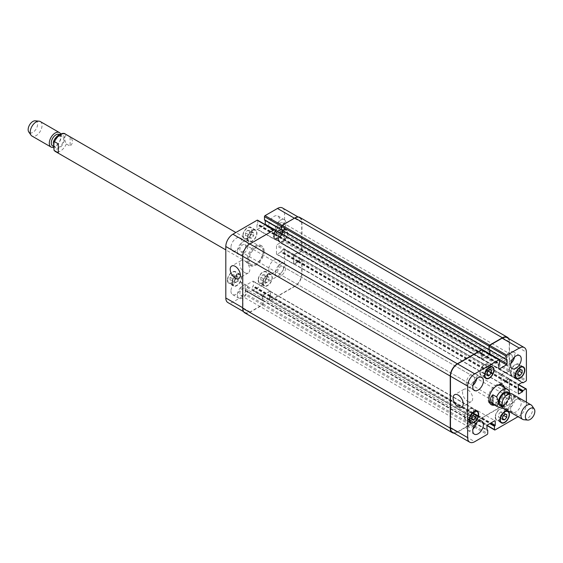 <?xml version="1.0" encoding="UTF-8"?>
<svg xmlns="http://www.w3.org/2000/svg" width="563" height="563" viewBox="0 0 563 563"><rect width="100%" height="100%" fill="white"/><g stroke="black" fill="none" stroke-linecap="round" stroke-linejoin="round"><path stroke-width="0.42" stroke-dasharray="2.81 2.11" d="M70.129 137.069L66.343 134.881C64.147 136.633 64.147 139.652 66.343 143.938L70.129 146.127L70.129 137.069C73.253 140.088 73.253 143.108 70.129 146.127M58.306 143.896L58.306 152.953M264.174 251.168A11.373 6.566 120 0 0 261.823 245.968A11.373 6.566 120 0 0 250.451 252.527A11.373 6.566 120 0 0 250.451 265.659A11.373 6.566 120 0 0 259.212 262.611A11.373 6.566 120 0 0 264.174 251.168M263.231 250.626A11.373 6.566 120 0 0 260.873 245.419A11.373 6.566 120 0 0 249.5 251.985A11.373 6.566 120 0 0 249.5 265.117A11.373 6.566 120 0 0 258.269 262.069A11.373 6.566 120 0 0 263.231 250.626M263.231 251.717A10.035 5.792 120 0 0 261.155 247.122A10.035 5.792 120 0 0 250.225 254.694A10.035 5.792 120 0 0 251.119 264.504A10.035 5.792 120 0 0 258.853 261.816A10.035 5.792 120 0 0 263.231 251.717M54.224 144.635A6.608 3.814 -60 0 1 57.109 137.984A6.608 3.814 -60 0 1 62.197 136.218A6.608 3.814 -60 0 1 62.197 143.846A6.608 3.814 -60 0 1 55.589 147.661A6.608 3.814 -60 0 1 54.224 144.635M59.242 134.508A6.608 3.814 -60 0 1 59.242 142.136A6.608 3.814 -60 0 1 52.633 145.951M60.621 133.917A8.361 4.828 -60 0 1 59.516 142.038A8.361 4.828 -60 0 1 53.105 147.415M40.311 121.552A8.361 4.828 -60 0 1 40.311 131.207A8.361 4.828 -60 0 1 31.95 136.035M35.251 120.82A6.693 3.864 -60 0 1 36.222 128.85A6.693 3.864 -60 0 1 28.79 132.016M508.924 390.539L504.694 387.963L504.694 397.021L508.48 399.202L509.705 398.456L509.895 393.502M504.694 387.963L504.694 397.021M493.723 404.572A11.373 6.566 120 0 0 504.103 389.695A11.373 6.566 120 0 0 503.758 387.189M502.203 384.796A11.373 6.566 120 0 0 501.753 384.487A11.373 6.566 120 0 0 490.38 391.053A11.373 6.566 120 0 0 490.38 404.185A11.373 6.566 120 0 0 490.873 404.424M491.049 403.024A10.035 5.792 120 0 0 498.776 400.335A10.035 5.792 120 0 0 503.16 390.236A10.035 5.792 120 0 0 501.084 385.648M496.524 385.894A10.035 5.792 120 0 0 488.987 398.949M504.701 387.738A11.373 6.566 -60 0 1 505.053 390.236A11.373 6.566 -60 0 1 494.666 405.114M500.803 404.698A6.608 3.814 120 0 0 505.891 402.925A6.608 3.814 120 0 0 508.776 396.282A6.608 3.814 120 0 0 507.411 393.255M511.732 397.985A6.608 3.814 120 0 0 510.367 394.966A6.608 3.814 120 0 0 503.758 398.78A6.608 3.814 120 0 0 503.758 406.402A6.608 3.814 120 0 0 508.846 404.635A6.608 3.814 120 0 0 511.732 397.985M503.596 408.337A8.361 4.828 120 0 0 510.043 406.099A8.361 4.828 120 0 0 513.688 397.682A8.361 4.828 120 0 0 511.957 393.854M523.907 419.738A8.361 4.828 120 0 0 529.825 416.331A8.361 4.828 120 0 0 532.781 408.71A8.361 4.828 120 0 0 531.986 405.747M467.628 401.306A7.164 4.138 -120 0 0 471.203 401.665A7.164 4.138 -120 0 0 471.203 393.396A7.164 4.138 -120 0 0 464.046 389.258A7.164 4.138 -120 0 0 462.948 394.994A7.164 4.138 -120 0 0 467.628 401.306M244.722 272.619A7.164 4.138 -120 0 0 248.304 272.971A7.164 4.138 -120 0 0 248.304 264.701A7.164 4.138 -120 0 0 241.14 260.57A7.164 4.138 -120 0 0 240.042 266.306A7.164 4.138 -120 0 0 244.722 272.619M251.64 232.709L249.571 235.285L249.571 238.043L251.64 238.226L253.709 235.651L253.709 232.892L251.64 232.709L247.502 230.316L245.433 232.892L249.571 235.285M245.433 232.892L245.433 235.651L249.571 238.043M245.433 235.651L247.502 235.841L251.64 238.226M247.502 235.841L249.571 233.265L253.709 235.651M249.571 233.265L249.571 230.506L253.709 232.892M249.571 230.506L247.502 230.316M282.387 232.709L280.318 235.285L280.318 238.043L282.387 238.226L284.456 235.651L284.456 232.892L282.387 232.709L278.249 230.316L276.18 232.892L280.318 235.285M276.18 232.892L276.18 235.651L280.318 238.043M276.18 235.651L278.249 235.841L282.387 238.226M278.249 235.841L280.318 233.265L284.456 235.651M280.318 233.265L280.318 230.506L284.456 232.892M280.318 230.506L278.249 230.316M267.017 277.087L264.948 279.656L264.948 282.422L267.017 282.605L269.086 280.029L269.086 277.27L267.017 277.087L262.879 274.695L260.81 277.27L264.948 279.656M260.81 277.27L260.81 280.029L264.948 282.422M260.81 280.029L262.879 280.212L267.017 282.605M262.879 280.212L264.948 277.636L269.086 280.029M264.948 277.636L264.948 274.878L269.086 277.27M264.948 274.878L262.879 274.695M236.27 277.087L234.201 279.656L234.201 282.422L236.27 282.605L238.339 280.029L238.339 277.27L236.27 277.087L232.132 274.695L230.063 277.27L234.201 279.656M230.063 277.27L230.063 280.029L234.201 282.422M230.063 280.029L232.132 280.212L236.27 282.605M232.132 280.212L234.201 277.636L238.339 280.029M234.201 277.636L234.201 274.878L238.339 277.27M234.201 274.878L232.132 274.695M263.174 282.746A6.27 3.617 120 0 0 264.469 285.617A6.27 3.617 120 0 0 270.74 281.993A6.27 3.617 120 0 0 270.74 274.758A6.27 3.617 120 0 0 265.912 276.433A6.27 3.617 120 0 0 263.174 282.746M258.438 280.015A6.27 3.617 -60 0 1 261.176 273.702A6.27 3.617 -60 0 1 266.01 272.02A6.27 3.617 -60 0 1 266.01 279.262A6.27 3.617 -60 0 1 259.74 282.886A6.27 3.617 -60 0 1 258.438 280.015M262.879 282.915A6.693 3.864 120 0 0 264.258 285.976A6.693 3.864 120 0 0 270.951 282.119A6.693 3.864 120 0 0 270.951 274.392A6.693 3.864 120 0 0 265.792 276.187A6.693 3.864 120 0 0 262.879 282.915M258.143 280.184A6.693 3.864 120 0 0 259.529 283.245A6.693 3.864 120 0 0 266.222 279.389A6.693 3.864 120 0 0 266.222 271.662A6.693 3.864 120 0 0 261.063 273.456A6.693 3.864 120 0 0 258.143 280.184M278.544 238.367A6.27 3.617 120 0 0 279.839 241.238A6.27 3.617 120 0 0 286.117 237.621A6.27 3.617 120 0 0 286.117 230.38A6.27 3.617 120 0 0 281.282 232.062A6.27 3.617 120 0 0 278.544 238.367M273.815 235.637A6.27 3.617 -60 0 1 276.553 229.331A6.27 3.617 -60 0 1 281.38 227.649A6.27 3.617 -60 0 1 281.38 234.891A6.27 3.617 -60 0 1 275.11 238.508A6.27 3.617 -60 0 1 273.815 235.637M278.249 238.543A6.693 3.864 120 0 0 279.635 241.604A6.693 3.864 120 0 0 286.321 237.741A6.693 3.864 120 0 0 286.321 230.014A6.693 3.864 120 0 0 281.169 231.808A6.693 3.864 120 0 0 278.249 238.543M273.519 235.813A6.693 3.864 120 0 0 274.906 238.874A6.693 3.864 120 0 0 281.591 235.01A6.693 3.864 120 0 0 281.591 227.283A6.693 3.864 120 0 0 276.44 229.078A6.693 3.864 120 0 0 273.519 235.813M247.797 238.367A6.27 3.617 120 0 0 249.099 241.238A6.27 3.617 120 0 0 255.37 237.621A6.27 3.617 120 0 0 255.37 230.38A6.27 3.617 120 0 0 250.535 232.062A6.27 3.617 120 0 0 247.797 238.367M243.068 235.637A6.27 3.617 -60 0 1 245.806 229.324A6.27 3.617 -60 0 1 250.641 227.649A6.27 3.617 -60 0 1 250.641 234.891A6.27 3.617 -60 0 1 244.37 238.508A6.27 3.617 -60 0 1 243.068 235.637M247.502 238.543A6.693 3.864 120 0 0 248.888 241.604A6.693 3.864 120 0 0 255.581 237.741A6.693 3.864 120 0 0 255.581 230.014A6.693 3.864 120 0 0 250.422 231.808A6.693 3.864 120 0 0 247.502 238.543M242.773 235.806A6.693 3.864 120 0 0 244.159 238.874A6.693 3.864 120 0 0 250.845 235.01A6.693 3.864 120 0 0 250.845 227.283A6.693 3.864 120 0 0 245.693 229.078A6.693 3.864 120 0 0 242.773 235.806M232.428 282.746A6.27 3.617 120 0 0 233.722 285.617A6.27 3.617 120 0 0 239.993 281.993A6.27 3.617 120 0 0 239.993 274.751A6.27 3.617 120 0 0 235.165 276.433A6.27 3.617 120 0 0 232.428 282.746M227.698 280.015A6.27 3.617 -60 0 1 230.436 273.702A6.27 3.617 -60 0 1 235.264 272.02A6.27 3.617 -60 0 1 235.264 279.262A6.27 3.617 -60 0 1 228.993 282.886A6.27 3.617 -60 0 1 227.698 280.015M232.132 282.915A6.693 3.864 120 0 0 233.518 285.976A6.693 3.864 120 0 0 240.204 282.119A6.693 3.864 120 0 0 240.204 274.392A6.693 3.864 120 0 0 235.053 276.187A6.693 3.864 120 0 0 232.132 282.915M227.403 280.184A6.693 3.864 120 0 0 228.789 283.245A6.693 3.864 120 0 0 235.475 279.389A6.693 3.864 120 0 0 235.475 271.662A6.693 3.864 120 0 0 230.323 273.456A6.693 3.864 120 0 0 227.403 280.184M275.293 273.02A7.523 4.342 120 0 0 276.848 276.461A7.523 4.342 120 0 0 284.378 272.119A7.523 4.342 120 0 0 284.378 263.428A7.523 4.342 120 0 0 278.579 265.447A7.523 4.342 120 0 0 275.293 273.02M283.52 268.269A4.11 2.372 -60 0 1 281.725 272.408A4.11 2.372 -60 0 1 278.558 273.505A4.11 2.372 -60 0 1 278.558 268.755A4.11 2.372 -60 0 1 282.668 266.383A4.11 2.372 -60 0 1 283.52 268.269M268.79 269.262A7.523 4.342 120 0 0 270.346 272.71A7.523 4.342 120 0 0 277.869 268.361A7.523 4.342 120 0 0 277.869 259.67A7.523 4.342 120 0 0 272.07 261.689A7.523 4.342 120 0 0 268.79 269.262M230.95 291.106A7.523 4.342 120 0 0 232.505 294.555A7.523 4.342 120 0 0 240.035 290.212A7.523 4.342 120 0 0 240.035 281.521A7.523 4.342 120 0 0 234.236 283.534A7.523 4.342 120 0 0 230.95 291.106M237.452 294.864A7.523 4.342 120 0 0 239.008 298.306A7.523 4.342 120 0 0 246.538 293.963A7.523 4.342 120 0 0 246.538 285.272A7.523 4.342 120 0 0 240.739 287.292A7.523 4.342 120 0 0 237.452 294.864M245.679 290.114A4.11 2.372 -60 0 1 243.885 294.252A4.11 2.372 -60 0 1 240.718 295.35A4.11 2.372 -60 0 1 240.718 290.607A4.11 2.372 -60 0 1 244.828 288.228A4.11 2.372 -60 0 1 245.679 290.114M237.452 251.168A7.523 4.342 120 0 0 239.008 254.617A7.523 4.342 120 0 0 246.538 250.268A7.523 4.342 120 0 0 246.538 241.583A7.523 4.342 120 0 0 240.739 243.596A7.523 4.342 120 0 0 237.452 251.168M245.679 246.418A4.11 2.372 -60 0 1 243.885 250.556A4.11 2.372 -60 0 1 240.718 251.661A4.11 2.372 -60 0 1 240.718 246.911A4.11 2.372 -60 0 1 244.828 244.539A4.11 2.372 -60 0 1 245.679 246.418M230.95 247.417A7.523 4.342 120 0 0 232.505 250.859A7.523 4.342 120 0 0 240.035 246.517A7.523 4.342 120 0 0 240.035 237.825A7.523 4.342 120 0 0 234.236 239.845A7.523 4.342 120 0 0 230.95 247.417M268.79 225.566A7.523 4.342 120 0 0 270.346 229.014A7.523 4.342 120 0 0 277.869 224.665A7.523 4.342 120 0 0 277.869 215.981A7.523 4.342 120 0 0 272.07 217.994A7.523 4.342 120 0 0 268.79 225.566M275.293 229.324A7.523 4.342 120 0 0 276.848 232.765A7.523 4.342 120 0 0 284.378 228.423A7.523 4.342 120 0 0 284.378 219.732A7.523 4.342 120 0 0 278.579 221.752A7.523 4.342 120 0 0 275.293 229.324M283.52 224.574A4.11 2.372 -60 0 1 281.725 228.712A4.11 2.372 -60 0 1 278.558 229.81A4.11 2.372 -60 0 1 278.558 225.066A4.11 2.372 -60 0 1 282.668 222.688A4.11 2.372 -60 0 1 283.52 224.574M257.558 220.168A0.837 0.486 -60 0 1 257.734 220.548L257.734 223.828L256.96 224.82L256.96 228.979A0.837 0.486 120 0 0 257.136 229.366A0.837 0.486 120 0 0 257.551 229.324L264.652 225.228A0.837 0.486 120 0 0 265.173 224.56M265.243 220.492L265.173 219.887L264.709 220.07M282.499 207.972A10.035 5.792 -60 0 1 284.575 212.561L284.575 240.556A0.837 0.486 -60 0 1 283.984 241.576L281.148 243.216L280.67 242.604L277.066 244.687A0.837 0.486 120 0 0 276.475 245.707L276.475 253.899A0.837 0.486 120 0 0 276.644 254.286A0.837 0.486 120 0 0 277.066 254.244L280.67 252.161L281.148 250.999L283.984 249.36A0.837 0.486 -60 0 1 284.399 249.318A0.837 0.486 -60 0 1 284.575 249.705L284.575 264.04A10.035 5.792 -60 0 1 277.482 276.327L253.237 290.325A0.837 0.486 -60 0 1 252.822 290.367A0.837 0.486 -60 0 1 252.646 289.98L252.646 286.708L253.413 285.715L253.413 281.549A0.837 0.486 120 0 0 253.244 281.169A0.837 0.486 120 0 0 252.822 281.211L245.728 285.307A0.837 0.486 120 0 0 245.137 286.328L245.137 290.494L245.904 290.599L245.904 293.872A0.837 0.486 -60 0 1 245.313 294.899L232.899 302.064A10.035 5.792 -60 0 1 227.881 302.563M485.186 367.54L483.117 370.116L483.117 372.875L485.186 373.065L487.255 370.489L487.255 367.73L485.186 367.54L489.324 369.933M487.255 372.509L483.117 370.116M487.255 375.268L483.117 372.875M487.255 374.254L485.186 373.065M488.36 371.13L487.255 370.489M491.393 370.116L487.255 367.73M515.933 367.54L513.864 370.116L513.864 372.875L515.933 373.065L518.002 370.489L518.002 367.73L515.933 367.54L520.071 369.933M518.002 372.509L513.864 370.116M518.002 375.268L513.864 372.875M518.002 374.254L515.933 373.065M519.107 371.13L518.002 370.489M522.14 370.116L518.002 367.73M500.556 411.919L498.487 414.495L498.487 417.253L500.556 417.436L502.625 414.868L502.625 412.102L500.556 411.919L504.694 414.312M502.625 416.887L498.487 414.495M502.625 419.646L498.487 417.253M502.625 418.633L500.556 417.436M503.737 415.501L502.625 414.868M506.763 414.495L502.625 412.102M469.809 411.919L467.74 414.495L467.74 417.253L469.809 417.436L471.885 414.861L471.885 412.102L469.809 411.919L473.955 414.312M471.885 416.88L467.74 414.495M471.885 419.646L467.74 417.253M471.885 418.633L469.809 417.436M472.99 415.501L471.885 414.861M476.024 414.495L471.885 412.102M495.531 416.901A6.27 3.617 120 0 0 496.833 419.766A6.27 3.617 120 0 0 503.104 416.148A6.27 3.617 120 0 0 503.104 408.907A6.27 3.617 120 0 0 498.269 410.589A6.27 3.617 120 0 0 495.531 416.901M495.236 417.07A6.693 3.864 120 0 0 496.622 420.132A6.693 3.864 120 0 0 503.308 416.268A6.693 3.864 120 0 0 503.308 408.548A6.693 3.864 120 0 0 498.156 410.336A6.693 3.864 120 0 0 495.236 417.07M510.901 372.523A6.27 3.617 120 0 0 512.203 375.394A6.27 3.617 120 0 0 518.474 371.77A6.27 3.617 120 0 0 518.474 364.528A6.27 3.617 120 0 0 513.639 366.21A6.27 3.617 120 0 0 510.901 372.523M510.606 372.692A6.693 3.864 120 0 0 511.992 375.753A6.693 3.864 120 0 0 518.685 371.89A6.693 3.864 120 0 0 518.685 364.17A6.693 3.864 120 0 0 513.526 365.957A6.693 3.864 120 0 0 510.606 372.692M480.162 372.523A6.27 3.617 120 0 0 481.456 375.394A6.27 3.617 120 0 0 487.727 371.77A6.27 3.617 120 0 0 487.727 364.528A6.27 3.617 120 0 0 482.899 366.21A6.27 3.617 120 0 0 480.162 372.523M479.866 372.692A6.693 3.864 120 0 0 481.252 375.753A6.693 3.864 120 0 0 487.938 371.89A6.693 3.864 120 0 0 487.938 364.17A6.693 3.864 120 0 0 482.787 365.957A6.693 3.864 120 0 0 479.866 372.692M464.785 416.894A6.27 3.617 120 0 0 466.087 419.766A6.27 3.617 120 0 0 472.357 416.148A6.27 3.617 120 0 0 472.357 408.907A6.27 3.617 120 0 0 467.522 410.589A6.27 3.617 120 0 0 464.785 416.894M464.489 417.07A6.693 3.864 120 0 0 465.875 420.132A6.693 3.864 120 0 0 472.568 416.268A6.693 3.864 120 0 0 472.568 408.548A6.693 3.864 120 0 0 467.41 410.336A6.693 3.864 120 0 0 464.489 417.07M526.398 402.193L526.398 403.657A10.035 5.792 -60 0 1 519.297 415.944L518.037 416.676M510.606 408.879A7.523 4.342 -60 0 1 513.892 401.306A7.523 4.342 -60 0 1 519.691 399.287A7.523 4.342 -60 0 1 519.691 407.978A7.523 4.342 -60 0 1 512.168 412.32A7.523 4.342 -60 0 1 510.606 408.879M504.103 405.121A7.523 4.342 120 0 0 505.665 408.569A7.523 4.342 120 0 0 513.189 404.22A7.523 4.342 120 0 0 513.189 395.529A7.523 4.342 120 0 0 507.39 397.548A7.523 4.342 120 0 0 504.103 405.121M512.33 400.37A4.11 2.372 120 0 0 511.478 398.491A4.11 2.372 120 0 0 507.369 400.863A4.11 2.372 120 0 0 507.369 405.606A4.11 2.372 120 0 0 510.535 404.508A4.11 2.372 120 0 0 512.33 400.37M514.568 356.956A7.523 4.342 120 0 0 513.189 351.84A7.523 4.342 120 0 0 507.39 353.853A7.523 4.342 120 0 0 504.103 361.425A7.523 4.342 120 0 0 505.665 364.873A7.523 4.342 120 0 0 510.782 363.508M512.33 356.675A4.11 2.372 120 0 0 511.478 354.796A4.11 2.372 120 0 0 507.369 357.167A4.11 2.372 120 0 0 507.369 361.918A4.11 2.372 120 0 0 510.535 360.813A4.11 2.372 120 0 0 512.33 356.675M476.734 378.8A7.523 4.342 120 0 0 475.348 373.684A7.523 4.342 120 0 0 469.549 375.704A7.523 4.342 120 0 0 466.263 383.276A7.523 4.342 120 0 0 467.825 386.718A7.523 4.342 120 0 0 472.948 385.359M474.496 378.526A4.11 2.372 120 0 0 473.645 376.64A4.11 2.372 120 0 0 469.528 379.012A4.11 2.372 120 0 0 469.528 383.762A4.11 2.372 120 0 0 472.702 382.664A4.11 2.372 120 0 0 474.496 378.526M476.734 422.496A7.523 4.342 120 0 0 475.348 417.38A7.523 4.342 120 0 0 469.549 419.393A7.523 4.342 120 0 0 466.263 426.965A7.523 4.342 120 0 0 467.825 430.413A7.523 4.342 120 0 0 472.948 429.055M474.496 422.215A4.11 2.372 120 0 0 473.645 420.336A4.11 2.372 120 0 0 469.528 422.707A4.11 2.372 120 0 0 469.528 427.458A4.11 2.372 120 0 0 472.702 426.353A4.11 2.372 120 0 0 474.496 422.215M274.821 229.725A0.837 0.486 120 0 1 274.997 230.105L274.997 233.659L274.638 234.138L274.878 230.45A0.837 0.486 120 0 0 274.702 230.07A0.837 0.486 120 0 0 274.287 230.105L250.042 244.103A10.035 5.792 120 0 0 242.949 256.39L242.949 307.87A10.035 5.792 120 0 0 245.032 312.465A10.035 5.792 120 0 0 250.042 311.965L262.464 304.794A0.837 0.486 120 0 0 263.055 303.774L262.984 300.346L245.672 290.459M282.267 230.457L282.387 234.102A0.837 0.486 -60 0 1 281.796 235.123L274.702 239.226A0.837 0.486 -60 0 1 274.28 239.261A0.837 0.486 -60 0 1 274.111 238.881L274.462 234.236L481.991 354.057L481.759 358.49A0.837 0.486 120 0 0 481.928 358.877A0.837 0.486 120 0 0 482.35 358.835L489.205 354.873A0.837 0.486 120 0 0 489.726 354.211M281.62 229.838L281.5 226.488M299.882 217.459A10.035 5.792 120 0 1 301.958 222.054L301.958 250.451A0.837 0.486 120 0 1 301.367 251.478L298.123 253.273L301.128 251.478A0.837 0.486 120 0 0 301.719 250.451L301.719 222.462A10.035 5.792 120 0 0 299.643 217.867A10.035 5.792 120 0 0 294.625 218.367L282.211 225.531A0.837 0.486 120 0 0 281.62 226.558M298.052 252.773L294.329 254.652A0.837 0.486 -60 0 0 293.738 255.679L293.738 263.597A0.837 0.486 -60 0 0 293.914 263.977A0.837 0.486 -60 0 0 294.329 263.934L298.052 261.514L297.82 262.062L294.21 264.138A0.837 0.486 -60 0 1 293.795 264.181A0.837 0.486 -60 0 1 293.619 263.801L293.619 255.609A0.837 0.486 -60 0 1 294.21 254.582L297.989 252.484L505.511 372.298L501.739 374.402A0.837 0.486 120 0 0 501.147 375.422L501.147 383.614A0.837 0.486 120 0 0 501.323 384.001A0.837 0.486 120 0 0 501.739 383.959L505.349 381.876L505.581 381.327L501.858 383.755A0.837 0.486 120 0 1 501.443 383.797A0.837 0.486 120 0 1 501.267 383.41L501.267 375.493A0.837 0.486 120 0 1 501.858 374.465L505.581 372.593M298.052 261.309L301.367 258.987A0.837 0.486 120 0 1 301.782 258.945A0.837 0.486 120 0 1 301.958 259.332L301.958 274.075A10.035 5.792 120 0 1 294.864 286.363L270.268 300.565A0.837 0.486 120 0 1 269.846 300.607A0.837 0.486 120 0 1 269.677 300.227L269.677 296.673L270.029 296.194L269.797 299.882A0.837 0.486 120 0 0 269.966 300.262A0.837 0.486 120 0 0 270.388 300.227L294.625 286.229A10.035 5.792 120 0 0 301.719 273.942L301.719 259.599A0.837 0.486 120 0 0 301.55 259.219A0.837 0.486 120 0 0 301.128 259.261L298.052 261.309L280.909 251.408M270.205 296.096L270.444 291.655A0.837 0.486 -60 0 0 270.268 291.275A0.837 0.486 -60 0 0 269.853 291.317L262.991 295.272A0.837 0.486 -60 0 0 262.4 296.3L262.351 300.551L262.288 296.229A0.837 0.486 -60 0 1 262.879 295.202L269.973 291.106A0.837 0.486 -60 0 1 270.388 291.071A0.837 0.486 -60 0 1 270.564 291.451L270.205 296.096L477.734 415.909L478.093 411.264A0.837 0.486 120 0 0 477.917 410.884A0.837 0.486 120 0 0 477.501 410.927L470.401 415.022A0.837 0.486 120 0 0 469.809 416.043L469.88 420.364L469.929 416.113A0.837 0.486 120 0 1 470.52 415.086L477.382 411.131A0.837 0.486 120 0 1 477.797 411.089A0.837 0.486 120 0 1 477.973 411.469L477.734 415.909M482.407 349.581L282.267 234.032A0.837 0.486 -60 0 1 281.676 235.06L274.821 239.015A0.837 0.486 -60 0 1 274.399 239.057A0.837 0.486 -60 0 1 274.23 238.677L274.462 234.236M244.792 312.873A10.035 5.792 120 0 0 249.81 312.374L262.583 305.005A0.837 0.486 120 0 0 263.174 303.978L262.815 300.361M482.231 349.883A0.837 0.486 -60 0 1 482.407 350.263L482.167 353.951L499.318 363.853M481.991 354.057L481.639 358.694A0.837 0.486 120 0 0 481.808 359.081A0.837 0.486 120 0 0 482.231 359.039L489.324 354.943A0.837 0.486 120 0 0 489.845 354.275M489.916 350.207L489.845 349.602L489.796 350.137M507.172 337.687A10.035 5.792 -60 0 1 509.248 342.276L509.248 370.271A0.837 0.486 -60 0 1 508.656 371.291L505.651 372.945L522.197 382.39L505.82 372.931M298.052 261.169L505.581 381.123L508.656 379.075A0.837 0.486 -60 0 1 509.079 379.033A0.837 0.486 -60 0 1 509.248 379.42L509.248 393.755A10.035 5.792 -60 0 1 502.154 406.043L477.91 420.04A0.837 0.486 -60 0 1 477.494 420.082A0.837 0.486 -60 0 1 477.318 419.695L477.558 416.008L490.267 423.348M262.935 300.29L470.464 420.104L470.584 423.587A0.837 0.486 -60 0 1 469.992 424.615L457.571 431.779A10.035 5.792 -60 0 1 452.553 432.278M482.526 350.052L482.167 353.951M470.464 420.104L470.696 423.791A0.837 0.486 -60 0 1 470.105 424.819L457.339 432.194A10.035 5.792 -60 0 1 454.081 433.158M505.581 380.989L508.896 378.8A0.837 0.486 -60 0 1 509.311 378.758A0.837 0.486 -60 0 1 509.487 379.145L509.487 393.889A10.035 5.792 -60 0 1 502.393 406.176L477.797 420.378A0.837 0.486 -60 0 1 477.375 420.42A0.837 0.486 -60 0 1 477.206 420.04L477.558 416.008M508.692 338.56A10.035 5.792 -60 0 1 509.487 341.868L509.487 370.271A0.837 0.486 -60 0 1 508.896 371.291L505.581 372.797M54.266 148.16A7.861 4.539 -60 0 1 53.337 145.148A7.861 4.539 -60 0 1 60.684 134.824A7.861 4.539 -60 0 1 63.295 143.312A7.861 4.539 -60 0 1 54.266 148.16M65.449 134.135A10.035 5.792 -60 0 1 66.343 134.881M66.343 143.938A10.035 5.792 -60 0 1 55.413 151.517M502.055 406.127A7.861 4.539 120 0 0 509.663 395.768A7.861 4.539 120 0 0 509.269 393.628M497.551 406.782A10.035 5.792 120 0 0 508.48 399.202M274.878 230.45L257.734 220.548M274.878 233.729L257.734 223.828M274.638 234.138L257.495 224.236M274.111 234.715L256.96 224.82M274.343 234.307L257.2 224.405M274.111 238.881L256.96 228.979M274.702 239.226L257.551 229.324M281.796 235.123L264.652 225.228M282.387 234.102L274.758 229.697M282.387 229.936L265.243 220.042M282.147 229.803L265.004 219.901M301.719 222.462L284.575 212.561M301.719 250.451L284.575 240.556M301.128 251.478L283.984 241.576M298.291 253.118L281.148 243.216M298.052 252.977L280.909 243.082M297.82 252.498L280.67 242.604M298.052 252.639L280.909 242.737M294.21 254.582L277.066 244.687M293.619 255.609L276.475 245.707M293.619 263.801L276.475 253.899M294.21 264.138L277.066 254.244M297.82 262.062L280.67 252.161M298.052 261.647L280.909 251.752M298.291 260.901L281.148 250.999M301.128 259.261L283.984 249.36M301.719 259.599L284.575 249.705M301.719 273.942L284.575 264.04M294.625 286.229L277.482 276.327M270.388 300.227L253.237 290.325M269.797 299.882L252.646 289.98M269.797 296.602L252.646 286.708M270.029 296.194L252.886 286.3M270.564 295.617L253.413 285.715M270.324 296.025L253.181 286.124M270.564 291.451L253.413 281.549M269.973 291.106L252.822 281.211M262.879 295.202L245.728 285.307M262.288 296.229L245.137 286.328M262.288 300.396L245.137 290.494M262.52 300.529L245.377 290.635M263.055 300.494L245.904 290.599M263.055 303.774L245.904 293.872M262.464 304.794L245.313 294.899M250.042 311.965L232.899 302.064M482.407 350.263L499.55 360.165M482.407 353.543L499.55 363.445M481.872 354.12L499.022 364.022M481.639 354.535L498.783 364.43M481.639 358.694L482.231 359.039M489.324 354.943L499.55 360.848M509.248 342.276L526.398 352.178M509.248 370.271L526.398 380.166M508.656 371.291L525.807 381.193M501.739 374.402L518.889 384.297M501.147 375.422L518.298 385.324M501.147 383.614L501.739 383.959M505.349 381.876L518.298 389.35M505.581 381.468L518.298 388.808M505.82 380.715L518.298 387.914M505.581 381.123L518.298 388.463M508.656 379.075L518.467 384.74M509.248 379.42L526.398 389.315M509.248 393.755L526.398 403.657M502.154 406.043L519.297 415.944M477.91 420.04L495.06 429.935M477.318 419.695L487.129 425.361M477.318 416.423L489.796 423.622M477.853 415.839L490.563 423.179M478.093 415.431L491.042 422.904M478.093 411.264L477.501 410.927M470.401 415.022L487.551 424.917M469.809 416.043L486.96 425.945M470.584 420.315L487.727 430.209M470.344 420.174L486.96 429.766M470.584 423.587L487.727 433.489M469.992 424.615L487.136 434.509M457.571 431.779L474.722 441.681M274.997 230.105L482.526 349.926M274.997 233.659L482.526 353.473M274.758 234.067L482.287 353.881M274.23 234.651L481.759 354.465M274.23 238.677L481.759 358.49M274.821 239.015L482.35 358.835M281.676 235.06L489.205 354.873M282.267 230.007L489.796 349.82M282.035 229.866L489.564 349.686M301.958 222.054L509.487 341.868M301.958 250.451L509.487 370.271M301.367 251.478L508.896 371.291M298.291 253.251L505.82 373.065M298.052 253.118L505.581 372.931M297.82 252.639L505.349 372.453M294.329 254.652L501.858 374.465M293.738 255.679L501.267 375.493M293.738 263.597L501.267 383.41M294.329 263.934L501.858 383.755M297.82 261.922L505.349 381.735M298.052 261.514L505.581 381.327M298.291 260.76L505.82 380.581M301.367 258.987L508.896 378.8M301.958 259.332L509.487 379.145M301.958 274.075L509.487 393.889M294.864 286.363L502.393 406.176M270.268 300.565L477.797 420.378M269.677 300.227L477.206 420.04M269.677 296.673L477.206 416.486M269.909 296.265L477.438 416.078M270.444 295.681L477.973 415.501M270.444 291.655L477.973 411.469M269.853 291.317L477.382 411.131M262.991 295.272L470.52 415.086M262.4 296.3L469.929 416.113M262.4 300.325L469.929 420.139M262.639 300.459L470.168 420.28M263.174 300.431L470.696 420.244M263.174 303.978L470.696 423.791M262.583 305.005L470.105 424.819M249.81 312.374L457.339 432.194M249.5 265.117L250.451 265.659M260.873 245.419L261.823 245.968M261.155 247.122L235.841 232.505M251.119 264.504L225.805 249.888M62.197 136.218L59.305 134.55M55.589 147.661L53.035 146.183M502.379 407L503.969 406.204L509.705 398.456M490.38 404.185L491.323 404.727M501.753 384.487L502.696 385.036M501.915 405.339L503.758 406.402M508.516 393.896L510.367 394.966M464.046 389.258L454.587 394.719M471.203 401.665L461.744 407.126M241.14 260.57L231.682 266.032M248.304 272.971L238.846 278.432M270.74 274.758L266.01 272.02M264.469 285.617L259.74 282.886M270.951 274.392L266.222 271.662M264.258 285.976L259.529 283.245M286.117 230.38L281.38 227.649M279.839 241.238L275.11 238.508M286.321 230.014L281.591 227.283M279.635 241.604L274.906 238.874M255.37 230.38L250.641 227.649M249.099 241.238L244.37 238.508M255.581 230.014L250.845 227.283M248.888 241.604L244.159 238.874M239.993 274.751L235.264 272.02M233.722 285.617L228.993 282.886M240.204 274.392L235.475 271.662M233.518 285.976L228.789 283.245M270.346 272.71L276.848 276.461M277.869 259.67L284.378 263.428M232.505 294.555L239.008 298.306M240.035 281.521L246.538 285.272M232.505 250.859L239.008 254.617M240.035 237.825L246.538 241.583M270.346 229.014L276.848 232.765M277.869 215.981L284.378 219.732M506.665 410.969L503.104 408.907M500.394 421.828L496.833 419.766M508.044 411.279L503.308 408.548M501.351 422.862L496.622 420.132M522.042 366.59L518.474 364.528M515.771 377.449L512.203 375.394M523.414 366.9L518.685 364.17M516.721 378.484L511.992 375.753M491.295 366.59L487.727 364.528M485.025 377.449L481.456 375.394M492.667 366.9L487.938 364.17M485.982 378.484L481.252 375.753M475.925 410.969L472.357 408.907M469.655 421.828L466.087 419.766M477.297 411.279L472.568 408.548M470.605 422.862L465.875 420.132M505.665 408.569L512.168 412.32M513.189 395.529L519.691 399.287M278.558 273.505L507.369 405.606M282.668 266.383L511.478 398.491M505.665 364.873L512.168 368.624M513.189 351.84L519.691 355.591M278.558 229.81L507.369 361.918M282.668 222.688L511.478 354.796M467.825 386.718L474.327 390.476M475.348 373.684L481.851 377.442M240.718 251.661L469.528 383.762M244.828 244.539L473.645 376.64M467.825 430.413L474.327 434.164M475.348 417.38L481.851 421.131M240.718 295.35L469.528 427.458M244.828 288.228L473.645 420.336M274.294 229.831L274.702 230.07M257.136 229.366L274.28 239.261M265.173 219.887L282.316 229.781M298.123 216.987L299.643 217.867M280.979 243.23L298.123 253.132M280.838 242.583L297.989 252.484M276.644 254.286L293.795 264.181M284.399 249.318L301.55 259.219M252.822 290.367L269.966 300.262M253.244 281.169L270.388 291.071M245.208 290.649L262.351 300.551M245.841 290.445L262.984 300.346M243.505 311.585L245.032 312.465M481.808 359.081L498.959 368.976M489.845 349.602L506.989 359.497M505.651 372.945L522.098 382.446M505.511 372.298L522.661 382.2M501.323 384.001L518.467 393.896M509.079 379.033L518.607 384.536M477.494 420.082L487.03 425.586M477.917 410.884L495.06 420.779M469.88 420.364L487.03 430.259M470.513 420.16L486.96 429.653M274.399 239.057L481.928 358.877M282.197 229.852L489.726 349.665M298.123 253.273L505.651 373.086M297.989 252.618L505.511 372.439M293.914 263.977L501.443 383.797M301.782 258.945L509.311 378.758M269.846 300.607L477.375 420.42M270.268 291.275L477.797 411.089M262.471 300.48L469.999 420.294M263.104 300.276L470.633 420.089"/><path stroke-width="0.84" d="M58.306 152.953L54.076 150.377L53.295 142.453L54.52 141.707L58.306 143.896L58.306 152.953M53.035 146.183L52.633 145.951A6.608 3.814 -60 0 1 51.268 142.925A6.608 3.814 -60 0 1 54.154 136.281A6.608 3.814 -60 0 1 59.242 134.508L59.305 134.55M53.105 147.415A8.361 4.828 -60 0 1 51.043 147.056A8.361 4.828 -60 0 1 49.312 143.227A8.361 4.828 -60 0 1 52.957 134.817A8.361 4.828 -60 0 1 59.404 132.572A8.361 4.828 -60 0 1 60.621 133.917M51.043 147.056L31.95 136.035A8.361 4.828 -60 0 1 31.014 135.169A8.361 4.828 -60 0 1 30.219 132.206A8.361 4.828 -60 0 1 33.175 124.585A8.361 4.828 -60 0 1 39.093 121.172A8.361 4.828 -60 0 1 40.311 121.552L59.404 132.572M31.014 135.169L28.79 132.016A6.693 3.864 -60 0 1 28.15 129.645A6.693 3.864 -60 0 1 30.515 123.55A6.693 3.864 -60 0 1 35.251 120.82L39.093 121.172M492.871 394.79L496.657 396.971C498.853 401.264 498.853 404.283 496.657 406.029L492.871 403.847L492.871 394.79C489.747 397.809 489.747 400.828 492.871 403.847M509.895 393.502L508.924 390.539L507.587 389.399A10.035 5.792 120 0 0 496.657 396.971M503.758 387.189A11.373 6.566 120 0 0 502.203 384.796M490.873 404.424A11.373 6.566 120 0 0 493.723 404.572M508.48 390.145A10.035 5.792 120 0 0 507.587 389.399L501.084 385.648A10.035 5.792 120 0 0 496.524 385.894M488.987 398.949A10.035 5.792 120 0 0 491.049 403.024L497.551 406.782L500.394 407.429L502.379 407M494.666 405.114A11.373 6.566 -60 0 1 491.323 404.727A11.373 6.566 -60 0 1 491.323 391.595A11.373 6.566 -60 0 1 502.696 385.036A11.373 6.566 -60 0 1 504.701 387.738M508.516 393.896L507.411 393.255A6.608 3.814 120 0 0 500.803 397.07A6.608 3.814 120 0 0 500.803 404.698L501.915 405.339M534.21 408.893L531.986 405.747A8.361 4.828 120 0 0 531.05 404.881L511.957 393.854A8.361 4.828 120 0 0 503.596 398.681A8.361 4.828 120 0 0 503.596 408.337L522.689 419.365A8.361 4.828 120 0 0 523.907 419.738L527.749 420.089A6.693 3.864 120 0 0 532.485 417.366A6.693 3.864 120 0 0 534.85 411.264A6.693 3.864 120 0 0 534.21 408.893A6.693 3.864 120 0 0 526.778 412.067A6.693 3.864 120 0 0 527.749 420.089M531.05 404.881A8.361 4.828 120 0 0 522.689 409.709A8.361 4.828 120 0 0 522.689 419.365M458.162 406.767A7.164 4.138 60 0 1 453.489 400.462A7.164 4.138 60 0 1 454.587 394.719A7.164 4.138 60 0 1 461.744 398.857A7.164 4.138 60 0 1 461.744 407.126A7.164 4.138 60 0 1 458.162 406.767M235.264 278.08A7.164 4.138 60 0 1 230.584 271.767A7.164 4.138 60 0 1 231.682 266.032A7.164 4.138 60 0 1 238.846 270.163A7.164 4.138 60 0 1 238.846 278.432A7.164 4.138 60 0 1 235.264 278.08M243.505 311.585L227.881 302.563A10.035 5.792 -60 0 1 225.805 297.968L225.805 246.495A10.035 5.792 -60 0 1 232.899 234.208L257.143 220.21A0.837 0.486 -60 0 1 257.558 220.168L274.294 229.831M265.173 224.56A0.837 0.486 120 0 0 265.243 224.201L265.243 220.492M264.469 219.936L281.5 229.767L264.54 220.091L264.469 216.656A0.837 0.486 -60 0 1 265.06 215.636L277.482 208.465A10.035 5.792 -60 0 1 282.499 207.972L298.123 216.987M487.255 372.509L489.324 369.933L491.393 370.116L491.393 372.875L489.324 375.451L487.255 375.268L487.255 372.509M489.324 375.451L487.255 374.254M491.393 372.875L488.36 371.13M518.002 372.509L520.071 369.933L522.14 370.116L522.14 372.875L520.071 375.451L518.002 375.268L518.002 372.509M520.071 375.451L518.002 374.254M522.14 372.875L519.107 371.13M502.625 416.887L504.694 414.312L506.763 414.495L506.763 417.253L504.694 419.829L502.625 419.646L502.625 416.887M504.694 419.829L502.625 418.633M506.763 417.253L503.737 415.501M471.885 416.88L473.955 414.312L476.024 414.495L476.024 417.253L473.955 419.829L471.885 419.646L471.885 416.88M473.955 419.829L471.885 418.633M476.024 417.253L472.99 415.501M500.261 419.632A6.27 3.617 120 0 0 501.563 422.496A6.27 3.617 120 0 0 507.833 418.879A6.27 3.617 120 0 0 507.833 411.637A6.27 3.617 120 0 0 502.998 413.319A6.27 3.617 120 0 0 500.261 419.632M499.965 419.801A6.693 3.864 -60 0 1 502.886 413.066A6.693 3.864 -60 0 1 508.044 411.279A6.693 3.864 -60 0 1 508.044 418.999A6.693 3.864 -60 0 1 501.351 422.862A6.693 3.864 -60 0 1 499.965 419.801M515.638 375.254A6.27 3.617 120 0 0 516.933 378.125A6.27 3.617 120 0 0 523.203 374.501A6.27 3.617 120 0 0 523.203 367.259A6.27 3.617 120 0 0 518.375 368.941A6.27 3.617 120 0 0 515.638 375.254M515.342 375.422A6.693 3.864 -60 0 1 518.256 368.695A6.693 3.864 -60 0 1 523.414 366.9A6.693 3.864 -60 0 1 523.414 374.62A6.693 3.864 -60 0 1 516.721 378.484A6.693 3.864 -60 0 1 515.342 375.422M484.891 375.254A6.27 3.617 120 0 0 486.186 378.125A6.27 3.617 120 0 0 492.456 374.501A6.27 3.617 120 0 0 492.456 367.259A6.27 3.617 120 0 0 487.628 368.941A6.27 3.617 120 0 0 484.891 375.254M484.595 375.422A6.693 3.864 -60 0 1 487.516 368.688A6.693 3.864 -60 0 1 492.667 366.9A6.693 3.864 -60 0 1 492.667 374.62A6.693 3.864 -60 0 1 485.982 378.484A6.693 3.864 -60 0 1 484.595 375.422M469.514 419.632A6.27 3.617 120 0 0 470.816 422.496A6.27 3.617 120 0 0 477.086 418.879A6.27 3.617 120 0 0 477.086 411.637A6.27 3.617 120 0 0 472.251 413.319A6.27 3.617 120 0 0 469.514 419.632M469.218 419.801A6.693 3.864 -60 0 1 472.139 413.066A6.693 3.864 -60 0 1 477.297 411.279A6.693 3.864 -60 0 1 477.297 418.999A6.693 3.864 -60 0 1 470.605 422.862A6.693 3.864 -60 0 1 469.218 419.801M518.037 416.676L495.06 429.935A0.837 0.486 -60 0 1 494.638 429.977A0.837 0.486 -60 0 1 494.469 429.597L494.469 426.318L495.236 425.332L495.236 421.166A0.837 0.486 120 0 0 495.06 420.779A0.837 0.486 120 0 0 494.645 420.821L487.551 424.917A0.837 0.486 120 0 0 486.96 425.945L486.96 430.111L487.727 430.209L487.727 433.489A0.837 0.486 -60 0 1 487.136 434.509L474.722 441.681A10.035 5.792 -60 0 1 469.704 442.18A10.035 5.792 -60 0 1 467.628 437.585L467.628 386.105A10.035 5.792 -60 0 1 474.722 373.818L498.959 359.82A0.837 0.486 -60 0 1 499.381 359.778A0.837 0.486 -60 0 1 499.55 360.165L499.55 363.445L498.783 364.43L498.783 368.596A0.837 0.486 120 0 0 498.959 368.976A0.837 0.486 120 0 0 499.374 368.934L506.468 364.838A0.837 0.486 120 0 0 507.059 363.818L507.059 359.651L506.292 359.553L506.292 356.273A0.837 0.486 -60 0 1 506.883 355.246L519.297 348.082A10.035 5.792 -60 0 1 524.315 347.582A10.035 5.792 -60 0 1 526.398 352.178L526.398 380.166A0.837 0.486 -60 0 1 525.807 381.193L522.964 382.833L522.492 382.214L518.889 384.297A0.837 0.486 120 0 0 518.298 385.324L518.298 393.516A0.837 0.486 120 0 0 518.467 393.896A0.837 0.486 120 0 0 518.889 393.854L522.492 391.778L522.964 390.616L525.807 388.977A0.837 0.486 -60 0 1 526.222 388.934A0.837 0.486 -60 0 1 526.398 389.315L526.398 402.193M510.606 365.183A7.523 4.342 -60 0 1 513.892 357.611A7.523 4.342 -60 0 1 519.691 355.591A7.523 4.342 -60 0 1 519.691 364.282A7.523 4.342 -60 0 1 512.168 368.624A7.523 4.342 -60 0 1 510.606 365.183M472.772 387.027A7.523 4.342 -60 0 1 476.052 379.455A7.523 4.342 -60 0 1 481.851 377.442A7.523 4.342 -60 0 1 481.851 386.127A7.523 4.342 -60 0 1 474.327 390.476A7.523 4.342 -60 0 1 472.772 387.027M472.772 430.723A7.523 4.342 -60 0 1 476.052 423.151A7.523 4.342 -60 0 1 481.851 421.131A7.523 4.342 -60 0 1 481.851 429.822A7.523 4.342 -60 0 1 474.327 434.164A7.523 4.342 -60 0 1 472.772 430.723M510.782 363.508A7.523 4.342 120 0 0 514.568 356.956M472.948 385.359A7.523 4.342 120 0 0 476.734 378.8M472.948 429.055A7.523 4.342 120 0 0 476.734 422.496M282.267 230.457L282.267 234.025M482.35 349.539L274.821 229.725A0.837 0.486 120 0 0 274.406 229.767L249.81 243.969A10.035 5.792 120 0 0 242.716 256.256L242.716 308.278A10.035 5.792 120 0 0 244.792 312.873L452.321 432.687A10.035 5.792 -60 0 1 450.245 428.091L450.245 376.07A10.035 5.792 -60 0 1 457.339 363.782L481.935 349.581A0.837 0.486 -60 0 1 482.35 349.539A0.837 0.486 -60 0 1 482.526 349.926L482.526 350.052M507.411 337.272L299.882 217.459A10.035 5.792 120 0 0 294.864 217.958L282.091 225.327A0.837 0.486 120 0 0 281.5 226.354L281.57 230.056L489.029 349.722L489.029 346.168A0.837 0.486 -60 0 1 489.62 345.147L502.393 337.772A10.035 5.792 -60 0 1 507.411 337.272A10.035 5.792 -60 0 1 508.692 338.56M469.704 442.18L452.553 432.278A10.035 5.792 -60 0 1 450.477 427.683L450.477 376.211A10.035 5.792 -60 0 1 457.571 363.916L481.815 349.926A0.837 0.486 -60 0 1 482.231 349.883L499.381 359.778M489.845 354.275A0.837 0.486 120 0 0 489.916 353.916L489.916 350.207M489.148 349.651L506.292 359.553L489.219 349.806L489.148 346.372A0.837 0.486 -60 0 1 489.74 345.351L502.154 338.18A10.035 5.792 -60 0 1 507.172 337.687L524.315 347.582M454.081 433.158A10.035 5.792 -60 0 1 452.321 432.687M489.726 354.211A0.837 0.486 120 0 0 489.796 353.853L489.796 350.137M489.282 349.841L281.5 229.901M54.52 141.707A10.035 5.792 -60 0 1 65.449 134.135C63.436 131.651 55.061 135.38 53.295 142.453M225.805 249.888L55.413 151.517A10.035 5.792 -60 0 1 54.52 150.764M509.269 393.628A7.861 4.539 120 0 0 504.68 392.263A7.861 4.539 120 0 0 499.472 398.104A7.861 4.539 120 0 0 502.055 406.127M496.657 406.029A10.035 5.792 120 0 0 497.551 406.782M274.047 229.971L257.143 220.21M274.758 229.697L265.243 224.201M281.5 226.488L264.469 216.656M281.986 225.404L265.06 215.636M294.393 218.226L277.482 208.465M242.716 307.736L225.805 297.968M450.245 376.07L225.805 246.495M457.339 363.782L232.899 234.208M481.815 349.926L498.959 359.82M498.783 368.596L499.374 368.934M499.55 360.848L506.468 364.838M489.916 353.916L507.059 363.818M489.148 346.372L506.292 356.273M489.74 345.351L506.883 355.246M502.154 338.18L519.297 348.082M522.197 382.39L522.731 382.692L522.197 382.39M518.298 393.516L518.889 393.854M518.298 389.35L522.492 391.778M518.298 388.808L522.731 391.362M518.298 387.914L522.964 390.616M518.298 388.463L522.731 391.025M518.467 384.74L525.807 388.977M487.129 425.361L494.469 429.597M489.796 423.622L494.469 426.318M490.267 423.348L494.701 425.91M490.563 423.179L494.997 425.741M491.042 422.904L495.236 425.332M494.645 420.821L495.236 421.166M486.96 429.766L487.488 430.076M450.477 427.683L467.628 437.585M450.477 376.211L467.628 386.105M457.571 363.916L474.722 373.818M274.406 229.767L481.935 349.581M482.407 349.581L489.796 353.853M281.5 226.354L489.029 346.168M282.091 225.327L489.62 345.147M294.864 217.958L502.393 337.772M242.716 308.278L450.245 428.091M55.413 151.517L54.076 150.377M235.841 232.505L65.449 134.135M507.833 411.637L506.665 410.969M501.563 422.496L500.394 421.828M523.203 367.259L522.042 366.59M516.933 378.125L515.771 377.449M492.456 367.259L491.295 366.59M486.186 378.125L485.025 377.449M477.086 411.637L475.925 410.969M470.816 422.496L469.655 421.828M264.54 220.091L281.5 229.88M489.219 349.806L506.362 359.701M522.098 382.446L522.802 382.847M518.607 384.536L526.222 388.934M487.03 425.586L494.638 429.977M486.96 429.653L487.657 430.055M281.57 230.056L489.099 349.869"/></g></svg>

